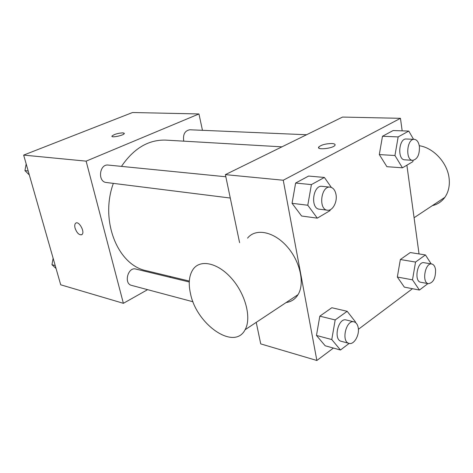 <?xml version="1.0" encoding="UTF-8"?>
<svg xmlns="http://www.w3.org/2000/svg" width="473" height="473" viewBox="0 0 473 473"><rect width="100%" height="100%" fill="white"/><g stroke="black" fill="none" stroke-linecap="round" stroke-linejoin="round"><path stroke-width="0.71" d="M147.6 289.665L123.382 303.317L60.715 284.799L23.65 155.097L132.541 112.515L198.956 113.952L202.462 130.312M123.382 303.317L86.127 161.145L23.65 155.097M86.127 161.145L198.956 113.952M111.965 136.1L111.965 136.094C114.206 134.261 117.878 133.179 122.968 132.848L124.293 133.552C123.802 135.438 110.871 138.11 111.965 136.094C114.206 134.255 117.872 133.173 122.968 132.842L124.316 133.333M281.926 146.849L165.781 140.114C148.575 139.57 133.8 148.327 121.46 166.39M113.343 183.376C99.667 220.844 117.86 265.353 146.423 270.733L189.318 281.063M170.765 276.599L169.636 277.237M189.265 281.985L135.804 269.048C127.911 266.677 123.5 283.682 131.583 285.39L193.025 301.774M225.834 176.766L108.246 165.071C99.36 163.735 97.391 181.839 106.342 182.501L230.274 198.033M306.551 134.752L189.744 129.768C184.772 130.773 182.773 134.569 183.755 141.155M81.622 234.768C78.997 235.093 76.821 232.893 75.083 228.163C74.48 225.775 74.675 224.125 75.668 223.215C78.814 220.353 85.371 232.208 81.935 234.567C79.304 235.388 77.016 233.254 75.077 228.169C74.48 225.769 74.681 224.119 75.674 223.215L75.976 223.025M239.592 242.667L225.39 174.632L342.541 117.068L400.46 118.321L402.174 130.85M333.412 348.063L316.869 360.485L260.729 343.895L256.23 322.361M316.869 360.485L283.256 180.237L225.39 174.632M283.256 180.237L400.46 118.321M331.916 143.526C334.517 143.709 335.523 144.312 334.931 145.347C333.022 148.557 316.094 150.26 318.761 147.002C321.409 144.809 325.791 143.65 331.916 143.526M349.163 343.404L340.465 350.008L325.205 345.793L316.467 335.458L319.819 316.171L331.815 307.734L319.819 316.171L316.467 335.458L331.774 339.549L335.18 319.931L347.164 311.299L355.53 321.977L355.436 322.503M413.1 160.341L412.882 161.642L402.446 167.809L386.89 166.685L379.316 154.57L382.48 136.271L393.128 130.536L382.48 136.271L379.316 154.57L394.949 155.516L398.154 136.91L408.767 131.074L413.556 139.31M412.462 288.701L358.386 329.309M406.881 165.183L419.043 253.93M330.184 209.752L330.036 210.615L317.294 218.148L301.614 216.019L292.06 203.313L295.619 183.045L308.609 176.051L295.619 183.045L292.06 203.313L307.787 205.241L311.4 184.606L324.395 177.458L331.348 187.426M427.941 283.593L419.427 290.055L404.344 287.129L397.338 277.03L400.341 259.529L410.268 252.547L400.341 259.529L397.338 277.03L412.497 279.833L415.536 262.06L425.428 254.941L431.199 263.899M247.556 238.138C255.385 228.169 273.152 231.191 286.502 245.936C299.941 260.552 305.15 283.244 298.037 294.649C295.223 299.178 291.25 301.809 286.124 302.549M432.287 205.666C437.49 204.448 441.681 201.669 444.857 197.336C448.493 192.097 449.918 185.783 449.119 178.392C447.529 162.913 433.516 147.759 419.273 145.719M190.501 293.674C188.171 283.215 189.111 274.984 193.327 268.995C200.605 259.021 218.189 262.899 231.906 278.78C245.706 294.531 251.677 318.305 245.079 329.752C234.277 351.078 196.466 324.407 190.501 293.674M419.427 290.055L412.497 279.833M431.754 263.993L424.009 262.71C417.263 261.061 413.81 281.488 420.71 282.245L428.437 283.682C433.28 282.819 435.657 278.189 435.574 269.799C435.048 266.411 433.776 264.472 431.754 263.993C425.032 262.344 421.561 282.931 428.437 283.682M415.536 262.06L400.341 259.529M425.428 254.941L410.268 252.547M404.344 287.129L397.338 277.03M340.465 350.008L331.774 339.549M354.064 321.871L346.201 319.973C338.242 317.436 333.022 339.685 341.228 341.293L349.062 343.38C353.958 345.03 359.687 335.126 358.215 327.736C357.6 324.46 356.216 322.509 354.064 321.871C346.124 319.34 340.873 341.784 349.062 343.38M335.18 319.931L319.819 316.171M347.164 311.299L331.815 307.734M325.205 345.793L316.467 335.458M402.446 167.809L394.949 155.516M414.313 139.346L406.307 139.003C398.727 138.146 397.119 159.904 404.746 159.827L412.722 160.341C417.446 159.265 419.669 154.659 419.397 146.512C418.676 142.107 416.985 139.718 414.313 139.346C406.756 138.483 405.119 160.418 412.722 160.341M398.154 136.91L382.48 136.271M408.767 131.074L393.128 130.536M386.89 166.685L379.316 154.57M317.294 218.148L307.787 205.241M330.16 187.142L322.066 186.338C312.86 184.819 310.069 208.652 319.381 209.202L327.446 210.213C332.549 211.129 337.474 202.089 336.025 194.604C335.144 190.158 333.193 187.675 330.16 187.142C320.966 185.617 318.146 209.675 327.446 210.213M311.4 184.606L295.619 183.045M324.395 177.458L308.609 176.051M301.614 216.019L292.06 203.313M56.056 268.493L51.953 264.697L53.136 258.258M55.223 265.572L51.953 264.697M29.326 174.957L24.945 170.593L26.175 163.93M28.191 170.99L24.945 170.593M414.082 217.734L444.857 197.336M298.037 294.649L245.079 329.752M318.95 148.138L318.761 147.002"/></g></svg>
